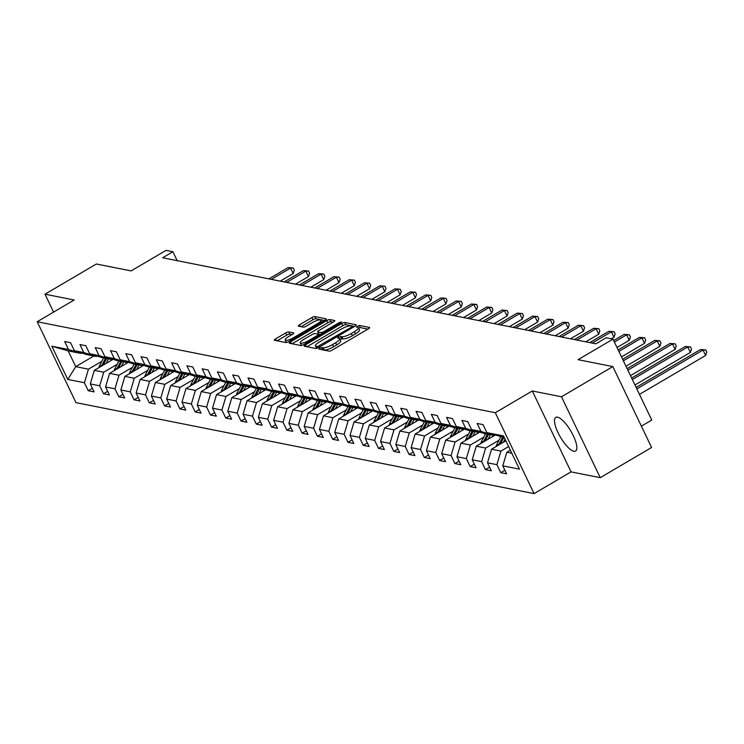 <?xml version="1.0" encoding="UTF-8"?>
<svg xmlns="http://www.w3.org/2000/svg" width="744" height="744" viewBox="0 0 744 744"><rect width="100%" height="100%" fill="white"/><g stroke="black" fill="none" stroke-linecap="round" stroke-linejoin="round"><path stroke-width="1.12" d="M319.669 348.155L318.934 349.113L329.146 351.14A2.455 0.623 -25.6 0 0 332.122 350.145L368.419 328.811A2.455 0.623 -25.6 0 0 369.675 327.555A2.455 0.623 -25.6 0 0 369.48 327.434L359.259 325.407L356.302 326.979L357.762 327.332A7.868 1.981 -25.6 0 1 358.403 327.723A7.868 1.981 -25.6 0 1 354.386 331.731L351.363 333.507A7.868 1.981 -25.6 0 1 341.831 336.697L338.427 337.125L337.543 337.999L339.004 338.353A7.868 1.981 -25.6 0 1 339.655 338.743A7.868 1.981 -25.6 0 1 335.628 342.761L332.605 344.537A7.868 1.981 -25.6 0 1 323.073 347.718L319.669 348.155M573.856 451.264A19.539 6.036 -120.4 0 0 575.586 451.059A19.539 6.036 -120.4 0 0 572.164 433.436A19.539 6.036 -120.4 0 0 557.516 417.161A19.539 6.036 -120.4 0 0 555.777 417.365A19.539 6.036 -120.4 0 0 559.209 434.989A19.539 6.036 -120.4 0 0 573.856 451.264M288.719 331.936A2.455 0.623 -25.6 0 0 285.733 332.931L275.55 338.911A2.455 0.623 -25.6 0 0 274.294 340.166A2.455 0.623 -25.6 0 0 274.499 340.287L285.845 342.538A2.455 0.623 -25.6 0 0 288.821 341.552L325.119 320.208A2.455 0.623 -25.6 0 0 326.374 318.953A2.455 0.623 -25.6 0 0 326.17 318.832L314.833 316.581A2.455 0.623 -25.6 0 0 311.848 317.576L299.553 324.803A2.455 0.623 -25.6 0 0 298.298 326.058A2.455 0.623 -25.6 0 0 298.493 326.179L303.347 327.146A2.455 0.623 -25.6 0 0 306.323 326.151L312.424 322.571A6.575 1.655 -25.6 0 1 320.934 320.236A6.575 1.655 -25.6 0 1 317.567 323.584L293.675 337.637A6.575 1.655 -25.6 0 1 285.166 339.971A6.575 1.655 -25.6 0 1 288.533 336.613L292.513 334.27A2.455 0.623 -25.6 0 0 293.768 333.014A2.455 0.623 -25.6 0 0 293.573 332.894L288.719 331.936L289.76 334.121A2.455 0.623 -25.6 0 0 286.784 335.116L277.103 340.808M561.478 396.775L532.295 390.981L571.057 471.882L600.241 477.676L561.478 396.775L612.842 366.587L578.079 359.678L613 339.152L606.146 337.785L595.879 343.83L162.629 257.777L172.906 251.742L166.052 250.384L131.121 270.909L96.357 264.008L44.993 294.196L53.577 312.108M532.295 390.981L495.318 412.715L37.2 321.733L74.177 299.99L44.993 294.196M305.449 344.853A2.455 0.623 -25.6 0 0 304.194 346.099A2.455 0.623 -25.6 0 0 304.389 346.23L315.735 348.48A2.455 0.623 -25.6 0 0 318.711 347.485L355.009 326.151A2.455 0.623 -25.6 0 0 356.264 324.896A2.455 0.623 -25.6 0 0 356.069 324.775L344.723 322.515A2.455 0.623 -25.6 0 0 341.747 323.51L305.449 344.853L306.286 346.602M300.79 345.514L289.444 343.254A2.455 0.623 -25.6 0 1 289.249 343.133A2.455 0.623 -25.6 0 1 290.504 341.877L326.802 320.543A2.455 0.623 -25.6 0 1 329.778 319.548L334.633 320.515A2.455 0.623 -25.6 0 1 334.828 320.636A2.455 0.623 -25.6 0 1 333.572 321.892L318.851 330.541A2.455 0.623 -25.6 0 0 317.595 331.796A2.455 0.623 -25.6 0 0 317.8 331.917L321.017 332.559A2.455 0.623 -25.6 0 0 323.993 331.564L339.32 322.552L341.552 321.947L340.668 322.822L303.766 344.519A2.455 0.623 -25.6 0 1 300.79 345.514M612.842 366.587L651.605 447.488L600.241 477.676M495.318 412.715L534.08 493.616L75.962 402.634L37.2 321.733M92.395 388.294L88.248 390.73L94.125 391.893L90.294 383.913L99.696 385.783L103.528 393.762L109.396 394.934L105.574 386.945L114.976 388.814L118.798 396.794L124.676 397.966L120.853 389.986L130.256 391.846L134.078 399.835L139.956 400.997L136.133 393.018L145.526 394.887L149.358 402.867L155.226 404.029L151.404 396.05L160.806 397.919L164.629 405.899L170.506 407.07L166.684 399.082L176.086 400.951L179.909 408.93L185.786 410.102L181.964 402.123L191.366 403.983L195.188 411.971L201.066 413.134L197.234 405.154L206.637 407.024L210.459 415.003L216.337 416.166L212.514 408.186L221.917 410.056L225.739 418.035L231.617 419.207L227.794 411.218L237.197 413.087L241.019 421.067L246.896 422.239L243.074 414.259L252.467 416.129L256.299 424.108L262.167 425.27L258.345 417.291L267.747 419.16L271.569 427.14L277.447 428.302L273.625 420.323L283.027 422.192L286.849 430.172L292.727 431.343L288.904 423.364L298.307 425.224L302.129 433.203L308.007 434.375L304.175 426.396L313.577 428.265L317.4 436.244L323.277 437.407L319.455 429.428L328.857 431.297L332.68 439.276L338.557 440.439L334.735 432.459L344.137 434.329L347.959 442.308L353.837 443.48L350.006 435.5L359.408 437.36L363.239 445.349L369.108 446.512L365.285 438.532L374.688 440.402L378.51 448.381L384.388 449.543L380.565 441.564L389.968 443.433L393.79 451.413L399.668 452.584L395.845 444.596L405.248 446.465L409.07 454.445L414.938 455.616L411.116 447.637L420.518 449.497L424.34 457.486L430.218 458.648L426.396 450.669L435.798 452.538L439.62 460.517L445.498 461.68L441.676 453.701L451.078 455.57L454.9 463.549L460.778 464.721L456.946 456.732L466.349 458.602L470.171 466.581L476.048 467.753L472.226 459.773L481.628 461.643L485.451 469.622L491.328 470.785L487.506 462.805L496.908 464.675L500.731 472.654L506.608 473.816L502.786 465.837L519.433 469.148L503.502 435.91L486.855 432.608L483.033 424.619L477.155 423.457L480.987 431.436L493.393 435.352L483.991 433.482L471.584 429.567L467.753 421.588L461.885 420.425L465.707 428.404L478.113 432.32L468.711 430.451L456.305 426.535L452.482 418.556L446.605 417.384L450.427 425.373L462.833 429.288L453.431 427.419L441.025 423.503L437.202 415.524L431.325 414.352L435.147 422.332L447.562 426.247L438.16 424.387L425.754 420.472L421.922 412.483L416.054 411.32L419.876 419.3L432.283 423.215L422.88 421.346L410.474 417.431L406.652 409.451L400.774 408.289L404.597 416.268L417.003 420.183L407.6 418.314L395.194 414.399L391.372 406.419L385.494 405.248L389.317 413.236L401.723 417.152L392.33 415.282L379.914 411.367L376.092 403.388L370.214 402.216L374.046 410.195L386.452 414.11L377.05 412.241L364.644 408.326L360.821 400.346L354.944 399.184L358.766 407.163L371.172 411.079L361.77 409.209L349.364 405.294L345.542 397.315L339.664 396.152L343.486 404.132L355.892 408.047L346.49 406.178L334.084 402.262L330.262 394.283L324.384 393.111L328.206 401.09L340.622 405.006L331.219 403.146L318.813 399.23L314.982 391.251L309.113 390.079L312.936 398.059L325.342 401.974L315.94 400.105L303.533 396.189L299.711 388.21L293.834 387.047L297.656 395.027L310.062 398.942L300.66 397.073L288.254 393.158L284.431 385.178L278.554 384.016L282.376 391.995L294.791 395.91L285.389 394.041L272.974 390.126L269.151 382.146L263.274 380.974L267.105 388.954L279.512 392.869L270.109 391.009L257.703 387.094L253.881 379.105L248.003 377.943L251.825 385.922L264.232 389.837L254.829 387.968L242.423 384.053L238.601 376.073L232.723 374.911L236.546 382.89L248.952 386.806L239.559 384.936L227.143 381.021L223.321 373.042L217.443 371.87L221.275 379.858L233.681 383.774L224.279 381.904L211.873 377.989L208.041 370.01L202.173 368.838L205.995 376.817L218.401 380.733L208.999 378.873L196.593 374.957L192.77 366.969L186.893 365.806L190.715 373.786L203.121 377.701L193.719 375.832L181.313 371.916L177.49 363.937L171.613 362.774L175.435 370.754L187.851 374.669L178.448 372.8L166.042 368.885L162.211 360.905L156.342 359.733L160.165 367.722L172.571 371.637L163.168 369.768L150.762 365.853L146.94 357.873L141.062 356.702L144.885 364.681L157.291 368.596L147.889 366.736L135.482 362.821L131.66 354.832L125.783 353.67L129.605 361.649L142.011 365.564L132.618 363.695L120.203 359.78L116.38 351.8L110.503 350.638L114.334 358.617L126.74 362.533L117.338 360.663L104.932 356.748L101.11 348.769L95.232 347.597L99.054 355.586L111.46 359.501L102.058 357.632L89.652 353.716L85.83 345.737L79.952 344.565L83.774 352.544L96.181 356.46L86.778 354.59L74.372 350.675L70.55 342.696L64.672 341.533L68.495 349.513L80.91 353.428L68.178 350.898L75.721 366.643L88.452 369.173L101.844 361.296M88.248 390.73L84.425 382.751L67.778 379.44L51.848 346.202L68.495 349.513M74.372 350.675L83.774 352.544M89.652 353.716L99.054 355.586M104.932 356.748L114.334 358.617M120.203 359.78L129.605 361.649M135.482 362.821L144.885 364.681M150.762 365.853L160.165 367.722M166.042 368.885L175.435 370.754M181.313 371.916L190.715 373.786M196.593 374.957L205.995 376.817M211.873 377.989L221.275 379.858M227.143 381.021L236.546 382.89M242.423 384.053L251.825 385.922M257.703 387.094L267.105 388.954M272.974 390.126L282.376 391.995M288.254 393.158L297.656 395.027M303.533 396.189L312.936 398.059M318.813 399.23L328.206 401.09M334.084 402.262L343.486 404.132M349.364 405.294L358.766 407.163M364.644 408.326L374.046 410.195M379.914 411.367L389.317 413.236M395.194 414.399L404.597 416.268M410.474 417.431L419.876 419.3M425.754 420.472L435.147 422.332M441.025 423.503L450.427 425.373M456.305 426.535L465.707 428.404M471.584 429.567L480.987 431.436M117.115 364.337L103.723 372.205L94.33 370.335L113.069 359.315M96.943 356.013L96.181 356.46M94.33 370.335L90.294 383.913M103.723 372.205L99.696 385.783M132.395 367.369L119.003 375.236L109.6 373.376L128.349 362.356M112.223 359.045L111.46 359.501M109.6 373.376L105.574 386.945M119.003 375.236L114.976 388.814M147.675 370.4L134.283 378.278L124.88 376.408L143.629 365.388M127.503 362.086L126.74 362.533M124.88 376.408L120.853 389.986M134.283 378.278L130.256 391.846M162.945 373.432L149.563 381.309L140.16 379.44L158.9 368.419M142.774 365.118L142.011 365.564M140.16 379.44L136.133 393.018M149.563 381.309L145.526 394.887M178.225 376.473L164.833 384.341L155.431 382.472L174.18 371.451M158.053 368.15L157.291 368.596M155.431 382.472L151.404 396.05M164.833 384.341L160.806 397.919M193.505 379.505L180.113 387.373L170.711 385.513L189.46 374.492M173.333 371.182L172.571 371.637M170.711 385.513L166.684 399.082M180.113 387.373L176.086 400.951M208.785 382.537L195.393 390.414L185.991 388.545L204.74 377.524M188.604 374.223L187.851 374.669M185.991 388.545L181.964 402.123M195.393 390.414L191.366 403.983M224.056 385.569L210.664 393.446L201.261 391.577L220.01 380.556M203.884 377.255L203.121 377.701M201.261 391.577L197.234 405.154M210.664 393.446L206.637 407.024M239.336 388.61L225.944 396.478L216.541 394.608L235.29 383.588M219.164 380.286L218.401 380.733M216.541 394.608L212.514 408.186M225.944 396.478L221.917 410.056M254.615 391.642L241.223 399.509L231.821 397.649L250.57 386.629M234.444 383.327L233.681 383.774M231.821 397.649L227.794 411.218M241.223 399.509L237.197 413.087M269.886 394.673L256.494 402.551L247.101 400.681L265.841 389.661M249.714 386.359L248.952 386.806M247.101 400.681L243.074 414.259M256.494 402.551L252.467 416.129M285.166 397.714L271.774 405.582L262.372 403.713L281.12 392.692M264.994 389.391L264.232 389.837M262.372 403.713L258.345 417.291M271.774 405.582L267.747 419.16M300.446 400.746L287.054 408.614L277.651 406.745L296.4 395.724M280.274 392.423L279.512 392.869M277.651 406.745L273.625 420.323M287.054 408.614L283.027 422.192M315.716 403.778L302.334 411.646L292.931 409.786L311.671 398.765M295.545 395.464L294.791 395.91M292.931 409.786L288.904 423.364M302.334 411.646L298.307 425.224M330.996 406.81L317.604 414.687L308.202 412.818L326.951 401.797M310.825 398.496L310.062 398.942M308.202 412.818L304.175 426.396M317.604 414.687L313.577 428.265M346.276 409.851L332.884 417.719L323.482 415.849L342.231 404.829M326.104 401.528L325.342 401.974M323.482 415.849L319.455 429.428M332.884 417.719L328.857 431.297M361.556 412.883L348.164 420.751L338.762 418.881L357.511 407.87M341.375 404.559L340.622 405.006M338.762 418.881L334.735 432.459M348.164 420.751L344.137 434.329M376.827 415.915L363.435 423.792L354.042 421.922L372.781 410.902M356.655 407.6L355.892 408.047M354.042 421.922L350.006 435.5M363.435 423.792L359.408 437.36M392.107 418.946L378.715 426.824L369.312 424.954L388.061 413.934M371.935 410.632L371.172 411.079M369.312 424.954L365.285 438.532M378.715 426.824L374.688 440.402M407.387 421.988L393.995 429.855L384.592 427.986L403.341 416.966M387.215 413.664L386.452 414.11M384.592 427.986L380.565 441.564M393.995 429.855L389.968 443.433M422.657 425.019L409.274 432.887L399.872 431.027L418.612 420.007M402.485 416.696L401.723 417.152M399.872 431.027L395.845 444.596M409.274 432.887L405.248 446.465M437.937 428.051L424.545 435.928L415.143 434.059L433.892 423.038M417.765 419.737L417.003 420.183M415.143 434.059L411.116 447.637M424.545 435.928L420.518 449.497M453.217 431.083L439.825 438.96L430.423 437.091L449.171 426.07M433.045 422.769L432.283 423.215M430.423 437.091L426.396 450.669M439.825 438.96L435.798 452.538M468.497 434.124L455.105 441.992L445.703 440.123L464.451 429.102M448.316 425.801L447.562 426.247M445.703 440.123L441.676 453.701M455.105 441.992L451.078 455.57M483.767 437.156L470.375 445.024L460.973 443.164L479.722 432.143M463.596 428.842L462.833 429.288M460.973 443.164L456.946 456.732M470.375 445.024L466.349 458.602M499.047 440.188L485.655 448.065L476.253 446.195L495.002 435.175M478.876 431.873L478.113 432.32M476.253 446.195L472.226 459.773M485.655 448.065L481.628 461.643M508.617 446.577L500.935 451.097L491.533 449.227L505.855 440.811M494.156 434.905L493.393 435.352M491.533 449.227L487.506 462.805M500.935 451.097L496.908 464.675M511.816 453.254L506.813 452.259L510.347 450.185M504.274 437.519L486.855 432.608M506.813 452.259L502.786 465.837M641.384 426.154L651.763 420.053L613 339.152M571.057 471.882L534.08 493.616M177.184 260.67L172.906 251.742M93.828 355.995L75.721 366.643L67.778 379.44M81.663 352.982L80.91 353.428M51.848 346.202L68.178 350.898M88.452 369.173L84.425 382.751M504.878 470.217L500.731 472.654M489.599 467.176L485.451 469.622M474.328 464.144L470.171 466.581M459.048 461.113L454.9 463.549M443.768 458.081L439.62 460.517M428.488 455.04L424.34 457.486M413.218 452.008L409.07 454.445M397.938 448.976L393.79 451.413M382.658 445.944L378.51 448.381M367.387 442.903L363.239 445.349M352.107 439.871L347.959 442.308M336.827 436.84L332.68 439.276M321.548 433.808L317.4 436.244M306.277 430.767L302.129 433.203M290.997 427.735L286.849 430.172M275.717 424.703L271.569 427.14M260.447 421.662L256.299 424.108M245.167 418.63L241.019 421.067M229.887 415.598L225.739 418.035M214.616 412.567L210.459 415.003M199.336 409.526L195.188 411.971M184.056 406.494L179.909 408.93M168.776 403.462L164.629 405.899M153.506 400.43L149.358 402.867M138.226 397.389L134.078 399.835M122.946 394.357L118.798 396.794M107.675 391.325L103.528 393.762M322.078 349.736L324.124 349.903A7.868 1.981 -25.6 0 0 333.656 346.723L332.605 344.537M339.655 338.743L340.696 340.929A7.868 1.981 -25.6 0 1 336.679 344.946L333.656 346.723M358.403 327.723L359.454 329.908A7.868 1.981 -25.6 0 1 355.437 333.917L352.405 335.693A7.868 1.981 -25.6 0 1 342.882 338.883L339.831 339.115M367.917 329.108L360.31 327.593L358.58 328.095M354.516 326.439L345.774 324.7A2.455 0.623 -25.6 0 0 342.798 325.695L306.993 346.741M317.502 346.611L351.447 327.183L352.331 326.309L350.796 325.946A7.868 1.981 -25.6 0 0 341.264 329.127L319.483 341.933A7.868 1.981 -25.6 0 0 315.465 345.941A7.868 1.981 -25.6 0 0 316.107 346.332L317.502 346.611L318.079 347.82M315.465 345.941L316.507 348.127A7.868 1.981 -25.6 0 0 316.721 348.359M292.048 343.774L327.844 322.729L326.802 320.543M333.079 322.18L330.82 321.733A2.455 0.623 -25.6 0 0 327.844 322.729M318.674 333.749A2.455 0.623 -25.6 0 0 318.646 333.982A2.455 0.623 -25.6 0 0 318.851 334.103L320.813 334.493M303.58 339.524A6.575 1.655 -25.6 0 0 300.223 342.872A6.575 1.655 -25.6 0 0 308.723 340.547L317.139 335.6A2.455 0.623 -25.6 0 0 318.395 334.344A2.455 0.623 -25.6 0 0 318.2 334.223L314.972 333.582A2.455 0.623 -25.6 0 0 311.996 334.577L303.58 339.524M300.223 342.872L301.264 345.067A6.575 1.655 -25.6 0 0 301.776 345.383M292.011 334.567L289.76 334.121M285.166 339.971L286.217 342.156A6.575 1.655 -25.6 0 0 286.663 342.463M324.617 320.506L315.875 318.767A2.455 0.623 -25.6 0 0 312.899 319.762L301.097 326.7M639.459 394.376L705.647 355.465L703.034 349.996L700.578 349.513L636.12 387.41M636.845 388.907L703.034 349.996L705.749 349.922L706.8 352.107L705.647 355.465M700.578 349.513L705.749 349.922M503.372 442.271L505.027 439.072M496.127 446.53A6.64 6.091 -78.8 0 1 496.815 444.503L500.786 436.821M634.967 385.001L690.376 352.433L687.754 346.964L685.308 346.481L631.628 378.026M500.424 444.001L503.828 437.426M502.646 437.193L498.675 444.875A6.64 6.091 101.2 0 0 498.564 445.089M632.354 379.533L687.754 346.964L690.479 346.89L691.52 349.076L690.376 352.433M685.308 346.481L690.479 346.89M492.965 436.375L493.532 435.268M488.092 439.239L490.408 434.756M480.847 443.489A6.64 6.091 -78.8 0 1 481.535 441.471L485.516 433.789M630.475 375.627L675.096 349.401L672.474 343.933L670.028 343.449L627.136 368.652M485.144 440.969L488.548 434.394M487.376 434.161L483.395 441.843A6.64 6.091 101.2 0 0 483.293 442.057M627.862 370.159L672.474 343.933L675.199 343.858L676.25 346.044L675.096 349.401M670.028 343.449L675.199 343.858M477.685 433.343L478.252 432.236M472.812 436.198L475.128 431.725M465.567 440.457A6.64 6.091 -78.8 0 1 466.256 438.439L470.236 430.757M625.983 366.253L659.816 346.36L657.203 340.901L654.748 340.408L622.644 359.278M469.864 437.937L473.268 431.353M472.096 431.12L468.116 438.811A6.64 6.091 101.2 0 0 468.013 439.025M623.37 360.784L657.203 340.901L659.919 340.817L660.97 343.012L659.816 346.36M654.748 340.408L659.919 340.817M462.405 430.302L462.982 429.204M457.541 433.166L459.857 428.693M450.297 437.426A6.64 6.091 -78.8 0 1 450.985 435.407L454.956 427.716M621.491 356.878L644.537 343.328L641.923 337.86L639.477 337.376L618.152 349.903M454.593 434.896L457.997 428.321M456.816 428.088L452.845 435.77A6.64 6.091 101.2 0 0 452.733 435.993M618.878 351.41L641.923 337.86L644.648 337.785L645.69 339.971L644.537 343.328M639.477 337.376L644.648 337.785M447.135 427.27L447.702 426.163M442.262 430.134L444.577 425.661M435.017 434.394A6.64 6.091 -78.8 0 1 435.705 432.366L439.676 424.685M616.999 347.504L629.266 340.296L626.643 334.828L624.197 334.344L613.661 340.529M439.313 431.864L442.717 425.289M441.545 425.057L437.565 432.738A6.64 6.091 101.2 0 0 437.453 432.952M614.386 342.035L626.643 334.828L629.368 334.754L630.41 336.939L629.266 340.296M624.197 334.344L629.368 334.754M431.855 424.238L432.422 423.131M426.982 427.093L429.297 422.62M419.737 431.353A6.64 6.091 -78.8 0 1 420.425 429.334L424.406 421.653M611.336 338.818L613.986 337.264L611.363 331.796L608.918 331.303L589.704 342.603M424.034 428.832L427.437 422.257M426.266 422.025L422.285 429.707A6.64 6.091 101.2 0 0 422.183 429.92M592.15 343.086L611.363 331.796L614.088 331.722L615.139 333.907L613.986 337.264M608.918 331.303L614.088 331.722M416.575 421.197L417.152 420.1M411.711 424.061L414.027 419.588M404.466 428.321A6.64 6.091 -78.8 0 1 405.154 426.303L409.126 418.621M585.788 341.822L598.706 334.223L596.093 328.764L593.638 328.271L574.433 339.571M408.763 425.801L412.167 419.216M410.986 418.984L407.014 426.665A6.64 6.091 101.2 0 0 406.903 426.889M576.879 340.055L596.093 328.764L598.808 328.681L599.859 330.866L598.706 334.223M593.638 328.271L598.808 328.681M401.295 418.165L401.872 417.059M396.431 421.03L398.747 416.556M389.186 425.289A6.64 6.091 -78.8 0 1 389.875 423.262L393.846 415.58M570.509 338.79L583.436 331.192L580.813 325.723L578.367 325.24L559.153 336.53M393.483 422.759L396.887 416.184M395.706 415.952L391.735 423.634A6.64 6.091 101.2 0 0 391.623 423.857M561.599 337.023L580.813 325.723L583.538 325.649L584.579 327.834L583.436 331.192M578.367 325.24L583.538 325.649M386.024 415.133L386.592 414.027M381.151 417.998L383.467 413.524M373.907 422.257A6.64 6.091 -78.8 0 1 374.595 420.23L378.575 412.548M555.229 335.758L568.156 328.16L565.533 322.691L563.087 322.208L543.873 333.498M378.203 419.728L381.607 413.153M380.435 412.92L376.455 420.602A6.64 6.091 101.2 0 0 376.352 420.816M546.319 333.982L565.533 322.691L568.258 322.617L569.309 324.803L568.156 328.16M563.087 322.208L568.258 322.617M370.745 412.102L371.312 410.995M365.881 414.957L368.187 410.483M358.636 419.216A6.64 6.091 -78.8 0 1 359.315 417.198L363.295 409.516M539.949 332.717L552.876 325.119L550.262 319.66L547.807 319.167L528.593 330.466M362.923 416.696L366.327 410.121M365.155 409.879L361.184 417.57A6.64 6.091 101.2 0 0 361.072 417.784M531.049 330.95L550.262 319.66L552.978 319.585L554.029 321.771L552.876 325.119M547.807 319.167L552.978 319.585M355.465 409.061L356.041 407.963M350.601 411.925L352.916 407.452M343.356 416.184A6.64 6.091 -78.8 0 1 344.044 414.166L348.015 406.475M524.678 329.685L537.605 322.087L534.983 316.618L532.537 316.135L513.323 327.434M347.653 413.664L351.056 407.08M349.875 406.847L345.904 414.529A6.64 6.091 101.2 0 0 345.793 414.752M515.769 327.918L534.983 316.618L537.707 316.544L538.749 318.73L537.605 322.087M532.537 316.135L537.707 316.544M340.194 406.029L340.761 404.922M335.321 408.893L337.637 404.42M328.076 413.153A6.64 6.091 -78.8 0 1 328.764 411.125L332.745 403.443M509.398 326.653L522.325 319.055L519.703 313.587L517.257 313.103L498.043 324.393M332.373 410.623L335.777 404.048M334.605 403.815L330.624 411.497A6.64 6.091 101.2 0 0 330.522 411.72M500.489 324.886L519.703 313.587L522.428 313.512L523.478 315.698L522.325 319.055M517.257 313.103L522.428 313.512M324.914 402.997L325.481 401.89M320.041 405.861L322.357 401.388M312.796 410.121A6.64 6.091 -78.8 0 1 313.484 408.093L317.465 400.412M494.118 323.621L507.045 316.023L504.423 310.555L501.977 310.071L482.763 321.362M317.093 407.591L320.497 401.016M319.325 400.784L315.344 408.465A6.64 6.091 101.2 0 0 315.242 408.679M485.218 321.845L504.423 310.555L507.148 310.481L508.199 312.666L507.045 316.023M501.977 310.071L507.148 310.481M309.634 399.965L310.211 398.858M304.77 402.82L307.086 398.347M297.526 407.08A6.64 6.091 -78.8 0 1 298.214 405.062L302.185 397.38M478.848 320.58L491.765 312.982L489.152 307.523L486.706 307.03L467.492 318.33M301.822 404.559L305.226 397.984M304.045 397.742L300.074 405.434A6.64 6.091 101.2 0 0 299.962 405.647M469.938 318.813L489.152 307.523L491.868 307.439L492.919 309.634L491.765 312.982M486.706 307.03L491.868 307.439M294.364 396.924L294.931 395.827M289.49 399.788L291.806 395.315M282.246 404.048A6.64 6.091 -78.8 0 1 282.934 402.03L286.905 394.339M463.568 317.548L476.495 309.95L473.872 304.482L471.426 303.998L452.213 315.298M286.542 401.518L289.946 394.943M288.774 394.711L284.794 402.392A6.64 6.091 101.2 0 0 284.682 402.616M454.658 315.782L473.872 304.482L476.597 304.408L477.639 306.593L476.495 309.95M471.426 303.998L476.597 304.408M279.084 393.892L279.651 392.786M274.211 396.757L276.526 392.283M266.966 401.016A6.64 6.091 -78.8 0 1 267.654 398.989L271.634 391.307M448.288 314.517L461.215 306.919L458.592 301.45L456.146 300.967L436.933 312.257M271.262 398.486L274.666 391.911M273.494 391.679L269.514 399.361A6.64 6.091 101.2 0 0 269.412 399.584M439.379 312.75L458.592 301.45L461.317 301.376L462.368 303.561L461.215 306.919M456.146 300.967L461.317 301.376M263.804 390.86L264.38 389.754M258.94 393.725L261.256 389.242M251.695 397.984A6.64 6.091 -78.8 0 1 252.383 395.957L256.354 388.275M433.017 311.485L445.935 303.887L443.322 298.418L440.867 297.935L421.653 309.225M255.992 395.455L259.386 388.88M258.214 388.647L254.243 396.329A6.64 6.091 101.2 0 0 254.132 396.543M424.108 309.709L443.322 298.418L446.037 298.344L447.088 300.529L445.935 303.887M440.867 297.935L446.037 298.344M248.524 387.829L249.101 386.722M243.66 390.684L245.976 386.21M236.415 394.943A6.64 6.091 -78.8 0 1 237.103 392.925L241.075 385.243M417.737 308.444L430.664 300.846L428.042 295.387L425.596 294.894L406.382 306.193M240.712 392.423L244.116 385.838M242.935 385.606L238.964 393.297A6.64 6.091 101.2 0 0 238.852 393.511M408.828 306.677L428.042 295.387L430.767 295.303L431.808 297.498L430.664 300.846M425.596 294.894L430.767 295.303M233.253 384.788L233.821 383.69M228.38 387.652L230.696 383.179M221.135 391.911A6.64 6.091 -78.8 0 1 221.824 389.893L225.804 382.202M402.458 305.412L415.385 297.814L412.762 292.346L410.316 291.862L391.102 303.161M225.432 389.382L228.836 382.807M227.664 382.574L223.684 390.256A6.64 6.091 101.2 0 0 223.581 390.479M393.548 303.645L412.762 292.346L415.487 292.271L416.538 294.457L415.385 297.814M410.316 291.862L415.487 292.271M217.973 381.756L218.541 380.649M213.1 384.62L215.416 380.147M205.856 388.88A6.64 6.091 -78.8 0 1 206.544 386.852L210.524 379.17M387.178 302.38L400.105 294.782L397.491 289.314L395.036 288.83L375.822 300.12M210.152 386.35L213.556 379.775M212.384 379.542L208.404 387.224A6.64 6.091 101.2 0 0 208.301 387.438M378.278 300.613L397.491 289.314L400.207 289.239L401.258 291.425L400.105 294.782M395.036 288.83L400.207 289.239M202.694 378.724L203.27 377.617M197.83 381.588L200.145 377.106M190.585 385.838A6.64 6.091 -78.8 0 1 191.273 383.82L195.244 376.139M371.907 299.348L384.825 291.75L382.211 286.282L379.766 285.798L360.552 297.089M194.882 383.318L198.285 376.743M197.104 376.511L193.133 384.192A6.64 6.091 101.2 0 0 193.022 384.406M362.998 297.572L382.211 286.282L384.936 286.208L385.978 288.393L384.825 291.75M379.766 285.798L384.936 286.208M187.423 375.683L187.99 374.585M182.55 378.547L184.865 374.074M175.305 382.807A6.64 6.091 -78.8 0 1 175.993 380.788L179.964 373.107M356.627 296.307L369.554 288.709L366.932 283.25L364.486 282.757L345.272 294.057M179.602 380.286L183.005 373.702M181.834 373.469L177.853 381.151A6.64 6.091 101.2 0 0 177.742 381.374M347.718 294.54L366.932 283.25L369.656 283.166L370.698 285.352L369.554 288.709M364.486 282.757L369.656 283.166M172.143 372.651L172.71 371.554M167.27 375.515L169.585 371.042M160.025 379.775A6.64 6.091 -78.8 0 1 160.713 377.747L164.694 370.066M341.347 293.276L354.274 285.677L351.652 280.209L349.206 279.725L329.992 291.016M164.322 377.245L167.726 370.67M166.554 370.438L162.573 378.119A6.64 6.091 101.2 0 0 162.471 378.343M332.438 291.509L351.652 280.209L354.377 280.135L355.427 282.32L354.274 285.677M349.206 279.725L354.377 280.135M156.863 369.619L157.44 368.513M151.999 372.484L154.315 368.01M144.755 376.743A6.64 6.091 -78.8 0 1 145.443 374.716L149.414 367.034M326.077 290.244L338.994 282.646L336.381 277.177L333.926 276.694L314.712 287.984M149.051 374.213L152.455 367.638M151.274 367.406L147.303 375.088A6.64 6.091 101.2 0 0 147.191 375.302M317.167 288.467L336.381 277.177L339.097 277.103L340.148 279.288L338.994 282.646M333.926 276.694L339.097 277.103M141.583 366.587L142.16 365.481M136.719 369.442L139.035 364.969M129.475 373.702A6.64 6.091 -78.8 0 1 130.163 371.684L134.134 364.002M310.797 287.203L323.724 279.614L321.101 274.145L318.655 273.653L299.441 284.952M133.771 371.182L137.175 364.607M135.994 364.374L132.023 372.056A6.64 6.091 101.2 0 0 131.911 372.27M301.887 285.436L321.101 274.145L323.826 274.071L324.868 276.257L323.724 279.614M318.655 273.653L323.826 274.071M126.313 363.546L126.88 362.449M121.439 366.411L123.755 361.937M114.195 370.67A6.64 6.091 -78.8 0 1 114.883 368.652L118.863 360.97M295.517 284.171L308.444 276.573L305.821 271.104L303.375 270.621L284.162 281.92M118.491 368.15L121.895 361.565M120.723 361.333L116.743 369.015A6.64 6.091 101.2 0 0 116.641 369.238M286.607 282.404L305.821 271.104L308.546 271.03L309.597 273.215L308.444 276.573M303.375 270.621L308.546 271.03M111.033 360.514L111.6 359.408M106.169 363.379L108.475 358.906M98.924 367.638A6.64 6.091 -78.8 0 1 99.603 365.611L103.583 357.929M280.237 281.139L293.164 273.541L290.551 268.072L288.095 267.589L268.882 278.879M103.211 365.109L106.615 358.534M105.443 358.301L101.472 365.983A6.64 6.091 101.2 0 0 101.361 366.206M271.337 279.372L290.551 268.072L293.266 267.998L294.317 270.184L293.164 273.541M288.095 267.589L293.266 267.998M324.124 349.903L323.073 347.718M336.679 344.946L335.628 342.761M341.561 338.613L340.51 336.428M342.882 338.883L341.831 336.697M352.405 335.693L351.363 333.507M355.437 333.917L354.386 331.731M360.31 327.593L359.259 325.407M322.803 349.643L321.752 347.457M342.798 325.695L341.747 323.51M345.774 324.7L344.723 322.515M319.985 346.741L319.585 345.913M351.847 328.011L351.447 327.183M352.777 327.462L352.303 326.467M317.028 348.257L316.107 346.332M291.341 343.635L290.504 341.877M330.82 321.733L329.778 319.548M318.851 334.103L317.8 331.917M321.696 333.972L321.017 332.559M324.393 332.391L323.993 331.564M339.72 323.38L339.32 322.552M309.113 341.366L308.723 340.547M317.539 336.418L317.139 335.6M294.066 338.464L293.675 337.637M317.967 324.412L317.567 323.584M300.39 326.56L299.553 324.803M312.899 319.762L311.848 317.576M315.875 318.767L314.833 316.581M276.396 340.668L275.55 338.911M286.784 335.116L285.733 332.931M496.815 444.503L498.675 444.875M481.535 441.471L483.395 441.843M466.256 438.439L468.116 438.811M450.985 435.407L452.845 435.77M435.705 432.366L437.565 432.738M420.425 429.334L422.285 429.707M405.154 426.303L407.014 426.665M389.875 423.262L391.735 423.634M374.595 420.23L376.455 420.602M359.315 417.198L361.184 417.57M344.044 414.166L345.904 414.529M328.764 411.125L330.624 411.497M313.484 408.093L315.344 408.465M298.214 405.062L300.074 405.434M282.934 402.03L284.794 402.392M267.654 398.989L269.514 399.361M252.383 395.957L254.243 396.329M237.103 392.925L238.964 393.297M221.824 389.893L223.684 390.256M206.544 386.852L208.404 387.224M191.273 383.82L193.133 384.192M175.993 380.788L177.853 381.151M160.713 377.747L162.573 378.119M145.443 374.716L147.303 375.088M130.163 371.684L132.023 372.056M114.883 368.652L116.743 369.015M99.603 365.611L101.472 365.983M352.861 327.416L352.331 326.309M318.646 333.982L317.595 331.796M318.99 335.572L318.395 334.344M321.845 322.133L320.934 320.236"/></g></svg>
